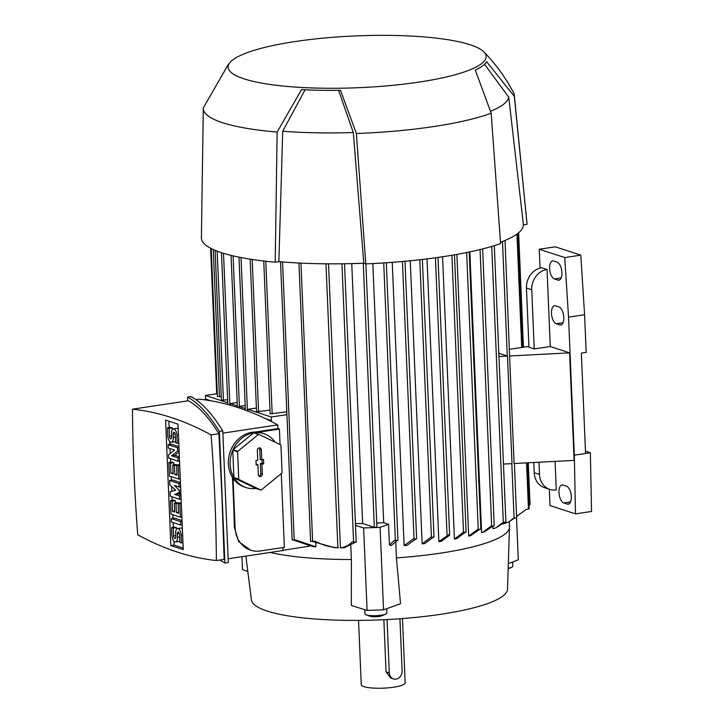 <?xml version="1.0" encoding="UTF-8"?>
<svg xmlns="http://www.w3.org/2000/svg" width="724" height="724" viewBox="0 0 724 724"><rect width="100%" height="100%" fill="white"/><g stroke="black" fill="none" stroke-linecap="round" stroke-linejoin="round"><path stroke-width="1.09" d="M358.552 620.396L361.249 684.669A21.973 4.416 -2.4 0 0 363.946 686.642A21.973 4.416 -2.4 0 0 388.734 687.8A21.973 4.416 -2.4 0 0 405.159 682.832L402.463 618.558M387.05 619.545L389.286 672.895A7.321 6.326 108.1 0 0 393.431 678.895L390.698 677.999L386.046 671.836L383.865 619.708M393.431 678.895A7.321 6.326 108.1 0 0 396.01 679.103A7.321 6.326 108.1 0 0 402.128 670.967L399.938 618.749M245.861 556.095L251.427 600.06A128.184 25.747 -2.4 0 0 267.111 611.029A128.184 25.747 -2.4 0 0 410.354 617.898A128.184 25.747 -2.4 0 0 507.506 589.327L509.506 526.945A132.763 26.67 -2.4 0 0 509.497 526.737L509.289 521.705M504.248 522.475L495.831 527.886L492.926 528.701L492.827 526.321M481.605 532.665L469.84 251.88M479.333 529.606L470.718 535.615A132.763 26.67 177.6 0 1 468.69 536.095L456.88 254.405M465.125 532.411L456.627 538.665A132.763 26.67 177.6 0 1 454.41 539.09L442.572 256.758M438.871 541.67L448.898 534.656L449.486 535.308L441.278 541.308A132.763 26.67 177.6 0 1 440.083 541.489A132.763 26.67 177.6 0 1 438.871 541.67L427.024 258.893M422.128 543.86L431.033 537.045L433.287 537.208L424.716 543.552A132.763 26.67 177.6 0 1 422.128 543.86L410.264 260.767M415.576 539.235L406.906 545.389A132.763 26.67 177.6 0 1 404.119 545.625L392.245 262.332M395.757 541.968L396.426 557.905A132.763 26.67 -2.4 0 0 509.506 526.945M448.898 534.656L449.486 535.308M529.018 504.872L530.031 504.556L528.276 462.772M516.601 516.511L525.95 509.533L529.19 508.872L527.262 462.826M503.461 464.066L512.013 463.622L507.506 356.081L498.809 353.258M502.718 523.986L508.574 522.085L513.705 518.113L516.664 517.995L514.384 463.496M509.587 355.973L514.094 463.514L574.105 460.392L569.598 352.85L509.587 355.973L505.035 240.468M495.831 527.886L503.216 522.339L505.895 522.14L494.302 245.671M492.411 526.33L484.6 531.787L482.564 532.411L491.153 526.058L494.239 525.986L482.627 248.92M481.605 532.656L482.564 532.411M468.69 536.095L477.804 529.353L480.826 529.262L469.206 252.015M454.41 539.09L463.288 532.276L466.093 532.113L454.473 254.83M433.287 537.208L434.002 536.937L422.373 259.454M404.119 545.625L413.277 538.9L416.635 538.918L404.997 261.264M270.152 552.448A132.763 26.67 -2.4 0 0 351.384 559.516L350.805 545.697M355.412 523.642A132.763 26.67 -2.4 0 0 362.652 523.524L351.764 263.617M355.077 542.457L344.09 547.833A132.763 26.67 177.6 0 1 340.425 547.778L328.524 263.835M325.981 263.817L337.882 547.733A132.763 26.67 177.6 0 1 334.271 547.652L312.922 541.57M315.791 542.982L315.954 546.837A132.763 26.67 177.6 0 1 313.039 546.647L293.899 540.222M309.646 546.122L282.975 550.321M396.797 540.792L391.159 545.525L389.431 544.991L394.363 540.375L397.947 540.475L386.308 262.758M376.742 523.081A132.763 26.67 -2.4 0 0 383.702 522.746L388.562 524.339L380.1 527.38L363.629 527.968L355.484 525.416M362.652 523.524L374.335 527.344L376.905 527.108L365.873 263.88M383.702 522.746L372.842 263.554M388.562 524.339L389.431 544.991M247.861 411.042L247.789 409.313L271.256 416.997L286.93 414.635M271.256 416.997L271.4 420.572L265.572 418.662M247.789 409.313L256.396 408.019M263.744 261.011L270.152 413.884L286.813 411.838M250.16 259.156L256.549 411.73L269.998 410.173M211.01 400.815L205.58 399.033L205.426 395.458L217.3 393.675M205.426 395.458L227.752 402.761M215.118 250.35L221.399 400.227L227.626 399.757M211.218 248.549L217.426 396.634L221.245 396.517M230.277 405.205L230.214 403.567L237.21 402.508M230.214 403.567L237.354 405.902M239.02 407.893L238.965 406.426L245.201 405.503M238.965 406.426L245.327 408.508M514.248 518.275L508.574 522.085M340.117 547.815C344.579 547.534 348.66 545.525 352.344 541.796M352.226 541.923L356.19 542.14L344.524 263.762M298.931 263.02L310.605 541.452L315.157 541.235M314.922 541.1C322.252 545.036 330.09 547.263 338.452 547.778M280.523 261.789L292.179 540.032L295.727 539.959L315.954 546.837M205.58 399.033L204.494 399.802M269.409 420.544L271.4 420.572M195.96 399.621L199.064 399.159A749.331 347.167 81.4 0 1 277.708 424.888A894.031 414.2 81.4 0 1 277.989 428.599L279.41 429.061L280.061 444.563M281.274 473.587L284.369 547.353L260.296 550.973A27.467 23.711 -71.9 0 1 250.622 550.195A27.467 23.711 -71.9 0 1 235.092 527.706L233.028 478.311A28.381 24.498 108.1 0 1 228.377 463.785A28.381 24.498 108.1 0 1 258.396 432.219A28.381 24.498 -71.9 0 1 262.079 433.07L263.835 433.649A28.381 24.498 -71.9 0 1 275.12 442.183M282.948 547.561A894.031 414.2 81.4 0 1 282.975 550.511L228.187 558.756M250.622 550.195L238.639 541.579L234.368 527.47A894.031 414.2 -98.6 0 0 233.3 495.306A894.031 414.2 -98.6 0 0 232.467 477.46M255.237 432.02L277.989 428.599M277.708 424.888L222.902 433.133M238.748 479.116L233.915 477.532A28.381 24.498 -71.9 0 1 230.132 464.365A28.381 24.498 -71.9 0 1 232.775 450.228L237.608 451.812L238.748 479.116A28.381 24.498 108.1 0 0 239.02 479.55L260.758 490.021A28.381 24.498 108.1 0 0 261.255 489.949L281.853 473.116A28.381 24.498 108.1 0 0 282.079 472.6L280.939 445.296A28.381 24.498 108.1 0 0 280.668 444.853L258.93 434.391A28.381 24.498 108.1 0 0 258.432 434.463L237.834 451.296A28.381 24.498 108.1 0 0 237.608 451.812M237.834 451.296L233.001 449.713A28.381 24.498 -71.9 0 1 253.599 432.88L258.432 434.463M258.93 434.391L254.097 432.807A28.381 24.498 -71.9 0 1 263.835 433.649M260.758 490.021L255.925 488.438A28.381 24.498 -71.9 0 1 246.187 487.596A28.381 24.498 -71.9 0 1 234.187 477.976L239.02 479.55M246.187 487.596L244.431 487.026A28.381 24.498 -71.9 0 1 233.028 478.311M253.599 432.88L233.001 449.713M232.775 450.228L233.915 477.532M234.187 477.976L255.925 488.438M262.359 474.003A2.29 1.973 -71.9 0 1 258.341 474.6L257.934 464.745L256.169 465.016L255.979 460.527L257.744 460.265L257.328 450.409A2.29 1.973 -71.9 0 1 261.346 449.803L261.753 459.659L263.518 459.396L263.708 463.876L261.943 464.138L262.359 474.003L260.785 473.605L260.359 463.469L262.124 463.197L261.979 459.631M258.767 475.84A2 1.729 108.1 0 0 260.785 473.605M261.943 464.138L260.359 463.469M263.708 463.876L262.124 463.197M261.753 459.659L260.197 459.55L259.771 449.414A2 1.729 108.1 0 0 258.975 447.93M256.133 464.102L257.934 464.745M258.396 432.219L279.41 429.061M187.588 397.096L190.973 396.589C201.317 401.974 211.924 413.395 222.775 430.843L228.286 562.521L224.911 563.037L219.39 431.35C208.539 413.902 197.933 402.49 187.588 397.096L187.697 400.87M219.924 559.996L224.911 563.037M218.91 433.73C208.467 416.906 198.267 405.92 188.321 400.77L132.465 409.178A894.031 414.2 -98.6 0 0 133.994 471.623A894.031 414.2 -98.6 0 0 137.732 534.801A749.331 347.167 -98.6 0 0 216.376 560.53L224.178 559.362L221.978 497.008L218.91 433.73L211.109 434.898A749.331 347.167 -98.6 0 0 132.465 409.178M216.376 560.53A894.031 414.2 -98.6 0 0 214.847 498.076A894.031 414.2 -98.6 0 0 211.109 434.898M222.775 430.843L219.39 431.35M177.986 424.146L183.244 549.616L170.855 545.561L165.597 420.092L177.986 424.146M168.131 444.681L177.47 447.731L177.615 451.097L171.579 455.749L177.896 457.812L178.032 461.179L168.692 458.12L168.556 454.762L174.593 450.102L168.276 448.038L168.131 444.681L171.344 444.192L178.937 446.681M179.154 451.903L174.783 455.269L179.353 456.763M169.633 480.528L178.973 483.578L179.118 486.944L174.448 485.415L179.253 490.302L179.353 492.537L174.819 494.374L179.489 495.904L179.633 499.261L170.294 496.212L170.104 491.723L175.733 490.257L169.823 485.008L169.633 480.528L172.846 480.039L180.439 482.528M179.57 486.872L180.665 487.985M180.864 492.745L178.032 493.895L180.955 494.845M171.235 518.61L180.566 521.669L180.71 525.027L171.371 521.968L171.235 518.61L174.439 518.131L182.032 520.61M179.751 540.828A5.72 2.652 81.4 0 1 178.747 541.489L175.534 541.968A5.72 2.652 -98.6 0 0 177.425 537.208L179.579 536.891M175.534 541.968A5.72 2.652 -98.6 0 1 171.932 535.416L171.606 527.57L174.819 527.09L176.466 527.633L176.529 529.217M182.955 542.729L181.462 542.955L181.136 535.108A5.72 2.652 -98.6 0 0 177.534 528.547L180.747 528.067A5.72 2.652 81.4 0 1 182.376 528.837M170.484 500.691L172.131 501.225L172.547 511.307L174.746 512.031L174.375 503.062L176.023 503.605L176.394 512.565L178.593 513.289L178.167 503.207L179.814 503.741L180.385 517.189L171.045 514.13L170.484 500.691L173.688 500.203L175.335 500.746L175.425 502.909M174.375 503.062L177.579 502.583L179.063 503.071M168.882 462.6L170.529 463.143L170.955 473.224L173.154 473.939L172.774 464.98L174.421 465.523L174.801 474.482L177 475.197L176.575 465.116L178.222 465.659L178.783 479.098L169.443 476.048L168.882 462.6L172.095 462.12L173.742 462.654L173.832 464.817M172.774 464.98L175.986 464.5L177.47 464.98M175.57 441.124A5.72 2.652 81.4 0 1 174.565 441.794L171.353 442.274A5.72 2.652 -98.6 0 0 173.253 437.513L175.407 437.187M171.353 442.274A5.72 2.652 -98.6 0 1 167.76 435.712L167.425 427.875L170.638 427.395L172.285 427.929L172.348 429.522M178.783 443.025L177.28 443.251L176.955 435.414A5.72 2.652 -98.6 0 0 173.353 428.852L176.565 428.373A5.72 2.652 81.4 0 1 178.195 429.142M183.181 548.059L174.068 545.072L173.905 541.208M173.317 527.316L173.117 522.547M172.946 518.357L172.792 514.701M172.194 500.429L172.041 496.782M171.814 491.279L171.615 486.591M171.344 480.265L171.199 476.618M170.593 462.346L170.448 458.69M170.221 453.468L170.022 448.608M169.841 444.418L169.724 441.504M169.145 427.622L168.873 421.169M178.032 461.179L179.534 460.953M177.896 457.812L179.389 457.586M171.579 455.749L174.783 455.269M177.615 451.097L179.109 450.871M177.47 447.731L178.964 447.504M178.973 483.578L180.466 483.351M179.633 499.261L181.127 499.035M179.489 495.904L180.982 495.678M174.819 494.374L178.032 493.895M179.353 492.537L180.846 492.32M179.253 490.302L180.756 490.076M179.118 486.944L180.611 486.718M180.71 525.027L182.204 524.8M180.566 521.669L182.068 521.443M181.462 542.955L179.814 542.412L179.489 534.565A2.29 1.059 -98.6 0 0 178.05 531.95A2.29 1.059 -98.6 0 0 177.29 533.85L177.425 537.208M177.534 528.547A5.72 2.652 -98.6 0 0 175.642 533.307L175.778 536.674A2.29 1.059 -98.6 0 1 175.027 538.575A2.29 1.059 -98.6 0 1 173.588 535.95L175.733 535.633M171.606 527.57L173.253 528.113L176.466 527.633M173.253 528.113L173.588 535.95M172.547 511.307L174.701 510.981M172.131 501.225L175.335 500.746M180.385 517.189L181.878 516.963M179.814 503.741L181.317 503.515M178.167 503.207L181.281 502.737M176.394 512.565L178.547 512.239M176.023 503.605L178.176 503.28M170.955 473.224L173.108 472.899M170.529 463.143L173.742 462.654M178.783 479.098L180.285 478.872M178.222 465.659L179.715 465.432M176.575 465.116L179.688 464.645M174.801 474.482L176.955 474.157M174.421 465.523L176.575 465.197M177.28 443.251L175.633 442.717L175.308 434.871A2.29 1.059 -98.6 0 0 173.869 432.246A2.29 1.059 -98.6 0 0 173.108 434.156L173.253 437.513M173.353 428.852A5.72 2.652 -98.6 0 0 171.461 433.613L171.606 436.97A2.29 1.059 -98.6 0 1 170.846 438.88A2.29 1.059 -98.6 0 1 169.407 436.255L171.561 435.929M167.425 427.875L169.072 428.418L172.285 427.929M169.072 428.418L169.407 436.255M170.855 545.561L174.068 545.072M271.446 420.581L271.491 421.594M528.909 346.38L509.596 349.285M540.05 268.097L539.253 249.237L564.738 257.572L568.539 317.148L574.322 455.161L575.48 513.877L549.996 505.533L549.317 489.225M568.539 317.148L584.585 314.732L580.793 255.156L555.299 246.821L539.253 249.237M498.954 356.525L507.506 356.081M533.778 462.491L534.203 472.681A18.308 15.81 108.1 0 0 544.557 487.668L549.833 489.397A18.308 15.81 -71.9 0 1 539.48 474.401L538.964 462.22M555.082 461.378L556.276 489.913A18.308 15.81 -71.9 0 1 549.833 489.397M550.267 346.524L534.221 348.941L531.742 289.79A18.308 15.81 -71.9 0 1 547.036 269.455L550.267 346.524L569.598 352.85M534.221 348.941L528.945 347.212L526.466 288.071L531.742 289.79M547.036 269.455L541.76 267.735A18.308 15.81 108.1 0 0 526.466 288.071M554.367 278.93A9.159 4.244 81.4 0 1 549.67 269.554A9.159 4.244 81.4 0 1 552.629 260.912A9.159 4.244 81.4 0 1 553.616 261.002L557.136 262.151A9.159 4.244 81.4 0 1 561.833 271.518A9.159 4.244 81.4 0 1 558.874 280.17A9.159 4.244 81.4 0 1 557.887 280.079L554.367 278.93L561.145 277.907M556.249 323.737A9.159 4.244 81.4 0 1 551.552 314.37A9.159 4.244 81.4 0 1 554.512 305.718A9.159 4.244 81.4 0 1 555.498 305.809L559.009 306.958A9.159 4.244 81.4 0 1 563.706 316.325A9.159 4.244 81.4 0 1 560.747 324.976A9.159 4.244 81.4 0 1 559.761 324.886L556.249 323.737L563.019 322.714M563.761 502.963A9.159 4.244 81.4 0 1 559.064 493.596A9.159 4.244 81.4 0 1 562.023 484.953A9.159 4.244 81.4 0 1 563.01 485.044L566.521 486.193A9.159 4.244 81.4 0 1 571.218 495.56A9.159 4.244 81.4 0 1 568.259 504.212A9.159 4.244 81.4 0 1 567.272 504.112L563.761 502.963L570.539 501.949M585.463 451.133L590.368 452.744L591.535 511.461L575.48 513.877M590.368 452.744L574.322 455.161M580.793 255.156L564.738 257.572M584.585 314.732L586.169 352.371L581.354 353.095L585.553 453.468M356.371 133.524L365.792 263.889L363.792 263.228A159.316 32.001 -2.4 0 1 278.876 261.654L275.22 262.206L277.147 132.049L301.555 89.604A130.664 26.245 -2.4 0 0 340.506 90.328L356.371 133.524A155.651 31.268 -2.4 0 0 491.171 113.252L475.306 70.056A130.664 26.245 -2.4 0 0 486.691 61.757L514.33 96.383L527.063 224.322A162.981 32.734 -2.4 0 0 527.045 223.988L514.312 95.269A155.651 31.268 -2.4 0 0 513.524 92.699C505.614 77.667 495.741 64.065 483.885 51.893A129.098 25.928 -2.4 0 0 470.274 44.797A129.098 25.928 -2.4 0 0 335.873 37.069A129.098 25.928 -2.4 0 0 229.997 62.535A129.098 25.928 -2.4 0 0 243.997 78.825A129.098 25.928 -2.4 0 0 400.616 84.5A129.098 25.928 -2.4 0 0 483.885 51.893M527.063 224.322L523.416 224.874A159.316 32.001 -2.4 0 1 500.501 242.259M365.792 263.889A162.981 32.734 -2.4 0 0 500.592 243.608L491.171 113.252M229.997 62.535L228.431 64.472A130.664 26.245 -2.4 0 0 227.734 65.45L203.317 107.903A155.651 31.268 -2.4 0 0 203.299 108.301L201.399 238.051A162.981 32.734 -2.4 0 0 221.408 252.667A162.981 32.734 -2.4 0 0 275.22 262.206M514.33 96.383A155.651 31.268 -2.4 0 0 514.312 95.269M203.299 108.301A155.651 31.268 -2.4 0 0 222.422 122.655A155.651 31.268 -2.4 0 0 277.147 132.049M278.876 261.654L282.713 131.216A150.158 30.164 -2.4 0 0 353.321 132.528L363.792 263.228M490.61 111.27A150.158 30.164 -2.4 0 0 508.755 97.215L523.416 224.874M484.546 64.273L508.755 97.215M282.713 131.216L305.085 89.785M338.588 90.355L353.321 132.528M512.637 561.978L512.809 566.249A10.987 2.208 177.6 0 1 511.732 567.263A10.987 2.208 177.6 0 1 508.682 568.159M508.872 563.426L518.284 559.806L516.538 518.122M241.952 556.684L242.495 569.643L247.536 571.381M363.629 527.968L367.086 610.413L351.33 605.49L351.384 559.516M396.426 557.905L400.544 603.735L383.548 609.825L380.1 527.38M386.707 608.694L386.887 612.993A10.987 2.208 177.6 0 1 385.811 614.006A10.987 2.208 177.6 0 1 375.666 615.671A10.987 2.208 177.6 0 1 366.091 614.83A10.987 2.208 177.6 0 1 364.932 613.916L364.76 609.68M385.811 614.006L382.001 615.762A6.67 1.339 177.6 0 1 375.847 616.767A6.67 1.339 177.6 0 1 370.036 616.26L366.091 614.83M367.086 610.413L383.548 609.825M389.286 672.895L386.046 671.836M529.316 504.827L527.552 462.817M522.71 347.312L517.941 233.336M528.475 509.153L526.538 462.862M521.696 347.466L516.945 234.078M507.289 356.036L502.492 241.499M514.094 518.239L511.805 463.631M503.316 522.375L491.75 246.432M491.659 526.23L480.066 249.554M478.247 529.506L466.645 252.54M463.523 532.348L451.912 255.273M447.079 535.669L435.432 257.789M431.423 537.181L419.802 259.744M414.056 539.163L402.426 261.5M395.376 540.71L383.729 262.93M374.335 527.344L363.267 263.255M247.454 410.888L241.02 257.563M229.87 405.096L223.508 253.337M219.453 396.788L213.281 249.545M223.426 400.39L217.173 251.174M239.4 406.381L233.092 255.88M272.188 414.038L265.78 261.246M258.586 411.893L252.196 259.473M353.611 542.376L341.936 263.798M312.632 541.615L300.958 263.12M294.216 540.185L282.55 261.961M234.368 527.47L235.092 527.706M261.346 449.803L259.771 449.414M177.29 533.85L179.335 533.543M181.136 535.108L182.629 534.882M173.108 434.156L175.154 433.848M176.955 435.414L178.448 435.187M534.203 472.681L539.48 474.401M559.788 279.79L557.887 280.079M561.661 324.596L559.761 324.886M569.173 503.832L567.272 504.112M523.434 347.203L518.637 232.766M522.42 347.357L517.651 233.553M449.631 534.946L438.002 257.427M227.825 404.526L221.463 252.685M237.418 407.368L231.047 255.391M216.711 393.756L210.612 248.232M245.391 410.119L238.983 257.165M508.655 568.675L511.732 567.263"/></g></svg>
